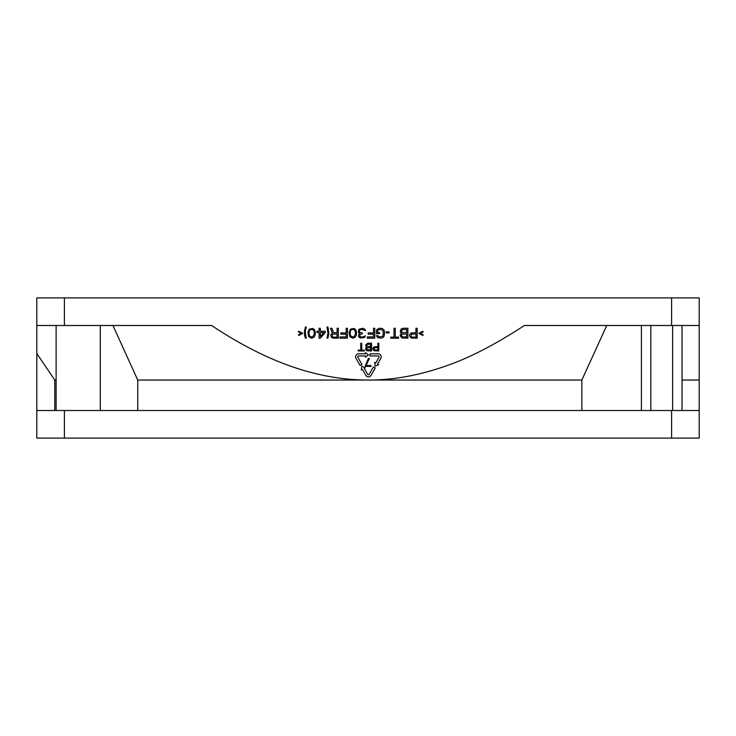 <?xml version="1.0" encoding="UTF-8"?>
<svg xmlns="http://www.w3.org/2000/svg" width="736" height="736" viewBox="0 0 736 736"><rect width="100%" height="100%" fill="white"/><g stroke="black" fill="none" stroke-linecap="round" stroke-linejoin="round"><path stroke-width="1.1" d="M606.731 325.496L581.863 380.043L368 380.043C392.822 380.19 418.867 375.48 446.126 365.902C469.191 358.009 495.282 344.54 524.382 325.496L699.2 325.496L699.2 297.896L36.8 297.896L36.8 438.104L699.2 438.104L699.2 410.504L36.8 410.504M548.366 297.896L507.334 297.896M609.169 297.896L610.218 297.896M611.018 297.896L611.625 297.896M50.49 297.896L49.294 297.896M111.357 297.896L110.253 297.896M109.232 297.896L108.321 297.896M107.548 297.896L106.904 297.896M581.698 297.896L582.82 297.896M54.777 410.504L54.777 380.043L36.8 353.51M56.12 380.043L54.777 380.043M36.8 325.496L211.618 325.496C242.595 346.15 272.476 360.879 301.272 369.684C323.684 376.556 345.929 380.006 368 380.043L137.742 380.043L112.948 325.496M137.742 410.504L137.742 380.043M423.2 331.853L422.786 331.218L418.848 333.334L422.786 335.441L423.2 334.806L420.302 333.334L423.2 331.853M409.538 335.864L411.194 337.98L417.192 338.192L417.192 328.256L415.95 328.256L415.95 332.7L411.194 332.911L409.75 334.383L409.538 335.864M401.46 333.334L400.43 334.383L400.218 335.864L401.884 337.98L407.882 338.192L407.882 328.256L402.914 328.256L401.046 329.102L400.218 331.642L401.46 333.334M398.562 338.192L390.706 338.192L390.706 337.134L394.008 337.134L394.008 328.256L395.25 328.256L395.25 337.134L398.562 337.134L398.562 338.192M386.142 332.911L386.142 331.853L389.04 331.853L389.04 332.911L386.142 332.911M376.62 329.737L379.316 328.256L382.214 328.468L383.87 329.737L384.496 331.642L384.284 335.864L383.042 337.557L381.184 338.192L377.458 337.557L376.418 335.653L377.66 335.653L379.316 336.922L382.628 336.288L383.244 334.806L383.042 330.795L381.184 329.526L378.488 329.737L377.66 330.795L377.66 332.488L379.518 332.488L379.518 333.758L376.418 333.758L376.63 329.737M373.52 332.911L373.52 328.256L374.762 328.256L374.762 338.192L367.31 338.192L367.31 336.922L373.52 336.922L373.52 334.172L368.138 334.172L368.138 332.911L373.52 332.911M358.828 329.314L358.404 332.276L359.858 333.334L358.616 334.595L358.616 336.711L360.272 337.98L364.412 337.557L365.452 335.864L362.342 337.134L359.858 336.499L359.858 334.595L362.342 333.758L362.342 332.911L359.646 332.276L359.242 330.584L361.312 329.314L365.654 330.584L365.038 329.314L362.756 328.256L358.828 329.314M356.546 332.276L356.344 335.23L355.102 337.346L352.82 338.192L349.922 336.711L349.094 332.276L350.548 329.102L354.062 328.468L355.718 329.737L356.546 332.276M346.196 332.911L346.196 328.256L347.438 328.256L347.438 338.192L339.986 338.192L339.986 336.922L346.196 336.922L346.196 334.172L340.814 334.172L340.814 332.911L346.196 332.911M333.574 332.7L337.088 332.7L337.088 328.256L338.33 328.256L338.33 338.192L333.362 338.192L331.494 337.346L330.676 335.018L332.332 333.123L330.464 328.256L331.918 328.256L333.574 332.7M327.98 333.334L326.95 338.192L327.768 338.192L328.192 337.134L328.808 333.334L328.192 328.044L327.768 326.986L326.95 326.986L327.98 333.334M320.316 338.192L325.284 332.488L325.284 331.218L320.316 331.218L320.316 328.256L319.074 328.256L319.074 331.218L317.014 331.218L317.014 332.488L319.074 332.488L319.074 338.192L320.316 338.192M315.348 332.276L315.146 335.23L313.904 337.346L311.622 338.192L308.734 336.711L307.896 332.276L309.35 329.102L312.864 328.468L314.53 329.737L315.348 332.276M304.584 335.23L304.382 331.853L305.412 326.986L306.25 326.986L305.21 331.853L306.25 338.192L305.412 338.192L304.594 335.23M298.384 331.853L301.282 333.334L298.384 334.806L298.798 335.441L302.726 333.334L298.798 331.218L298.374 331.853M377.844 343.215L378.81 343.215L378.81 350.943L374.136 350.778L373.014 349.628L373.014 347.981L374.136 346.831L377.844 346.665L377.844 343.215M367.696 343.215L371.56 343.215L371.56 350.943L366.896 350.778L365.764 349.628L365.764 347.981L366.574 347.162L365.608 345.018L367.696 343.215M360.778 343.215L361.744 343.215L361.744 350.115L364.32 350.115L364.32 350.943L358.202 350.943L358.202 350.115L360.778 350.115L360.778 343.215M368.46 354.89L365.433 352.618L365.433 353.832L358.634 353.832A3.027 3.027 0 0 0 356.022 358.368L360.125 365.498L361.956 364.449L357.852 357.31A0.911 0.911 0 0 1 358.634 355.948L365.433 355.948L365.433 357.153L368.46 354.89M361.772 366.252L361.312 370.052L362.388 369.435L365.801 375.369C367.54 377.366 369.288 377.366 371.036 375.369L375.277 368.009L373.437 366.96L369.205 374.311A0.911 0.911 0 0 1 367.632 374.311L364.219 368.377L365.295 367.761L361.772 366.252M380.825 358.358L377.531 364.081L378.589 364.688L375.102 366.188L374.642 362.416L375.7 363.023L378.994 357.31A0.911 0.911 0 0 0 378.203 355.948L369.969 355.948L369.969 353.832L378.203 353.832A3.027 3.027 0 0 1 380.825 358.358A3.027 3.027 0 0 1 380.825 358.368M368.377 358.478L369.371 358.478L366.077 365.534L371.018 365.534L371.018 366.381L365.093 366.381L368.377 358.478M699.2 410.504L699.2 380.043L682.051 380.043M699.2 380.043L699.2 325.496M699.2 342.056L699.2 328.256M581.863 380.043L581.863 410.504M415.95 333.96L411.396 334.172L410.992 336.499L412.022 337.134L415.95 337.134L415.95 333.96M402.702 336.922L406.64 336.922L406.64 333.96L402.086 334.172L401.46 335.653L402.702 336.922M401.46 330.795L402.086 332.488L406.64 332.7L406.64 329.526L402.702 329.526L401.46 330.795M355.516 333.96L353.86 336.922L351.164 336.499L350.134 333.96L350.336 331.218L351.164 329.949L352.82 329.314L354.476 329.949L355.304 331.218L355.516 333.96M337.088 333.96L332.534 334.172L332.12 336.499L333.16 337.134L337.088 337.134L337.088 333.96M323.84 332.488L320.316 336.499L320.316 332.488L323.84 332.488M314.318 333.96L312.662 336.922L309.976 336.499L308.936 333.96L309.138 331.218L309.976 329.949L311.622 329.314L313.288 329.949L314.106 331.218L314.318 333.96M377.844 347.65L374.302 347.815L373.98 349.628L377.844 350.115L377.844 347.65M370.594 344.2L367.052 344.365L366.73 346.168L370.594 346.665L370.594 344.2M370.594 347.65L367.052 347.815L366.73 349.462L370.594 349.95L370.594 347.65M355.617 356.85A3.027 3.027 0 0 1 358.644 353.832M370.245 376.271L369.122 376.804M368.423 376.887L367.724 376.804M366.592 376.271L366.004 375.682M64.4 410.504L64.4 438.104M671.6 325.496L671.6 297.896M64.4 297.896L64.4 325.496M641.406 410.504L641.406 325.496M672.63 410.504L672.63 325.496M671.6 438.104L671.6 410.504M56.12 325.496L56.12 410.504M100.28 325.496L100.28 410.504M650.826 325.496L650.826 410.504M682.051 325.496L682.051 410.504"/></g></svg>
